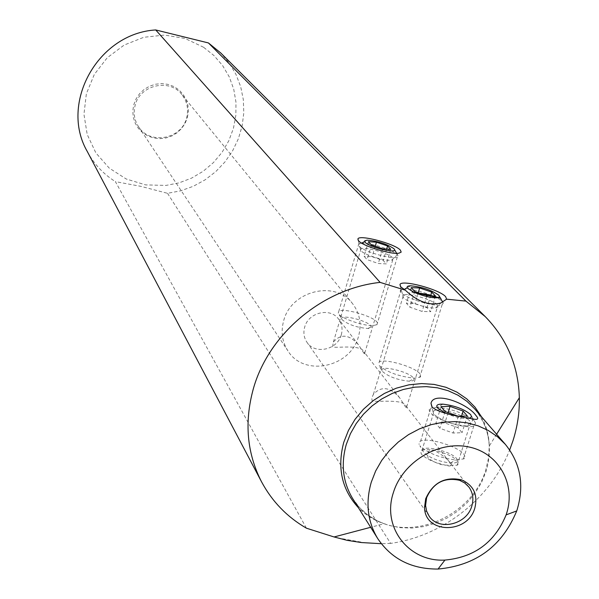 <?xml version="1.0" encoding="UTF-8"?>
<svg xmlns="http://www.w3.org/2000/svg" width="599" height="599" viewBox="0 0 599 599"><rect width="100%" height="100%" fill="white"/><g stroke="black" fill="none" stroke-linecap="round" stroke-linejoin="round"><path stroke-width="0.45" stroke-dasharray="3 2.25" d="M412.045 292.02L440.819 298.28M364.005 353.425L358.472 344.724C349.195 334.377 340.838 333.471 333.403 342.007L332.52 346.896C335.26 348.513 361.19 343.916 364.14 352.025L364.911 353.807L364.005 353.425M364.754 353.036L392.772 259.839L392.742 257.825C389.013 253.287 364.477 246.361 361.025 248.87L360.501 249.416L361.032 250.786C364.125 254.807 385.734 261.441 391.626 260.168L398.979 253.175M392.772 259.839L391.626 260.168M306.403 528.183L115.412 181.632L140.885 186.356L167.525 193.312L180.666 190.819L193.297 186.289L205.09 179.842L215.745 171.643L224.992 161.895L232.599 150.851L238.357 138.788L242.131 126.007L243.8 112.829L243.321 99.606L240.678 86.668L235.946 74.358L229.222 63.007L220.672 52.914M87.267 151.465C93.998 164.029 103.38 174.084 115.412 181.632M167.525 193.312L390.63 543.39C442.511 536.292 490.701 498.495 509.667 449.954M203.57 47.254L185.061 38.478L164.628 35.056L143.805 37.288L124.18 45.045L107.258 57.736L94.328 74.403L86.368 93.758L83.95 114.319L87.214 134.535L95.862 152.902L109.205 168.072L126.209 178.989L145.624 184.896L166.028 185.42L179.131 182.852L191.635 178.09L203.181 171.277L213.416 162.614L222.034 152.363L228.773 140.832L233.43 128.366L235.856 115.33L235.961 102.13L233.73 89.146L229.215 76.799L222.543 65.471L213.91 55.512L203.57 47.254M187.412 117.539L188.363 111.436L187.921 105.319L186.117 99.479L183.039 94.223L178.824 89.805L173.688 86.458L167.885 84.354L161.715 83.59L155.478 84.227L149.495 86.226L144.074 89.483L139.492 93.833L135.973 99.06L133.704 104.9L132.791 111.047L133.285 117.194L135.142 123.027L138.287 128.261L142.54 132.626L147.683 135.921L153.479 137.965L159.611 138.676L165.796 138.017L171.718 136.025L177.079 132.791L181.624 128.486L185.128 123.312L187.412 117.539M181.856 94.552C169.547 77.982 139.634 84.953 135.089 105.574C133.233 113.151 134.356 120.167 138.474 126.599C149.757 145.265 181.811 139.26 186.663 117.703C188.767 109.145 187.165 101.426 181.856 94.552L352.332 303.349C359.812 313.067 361.856 324.104 358.479 336.458C350.64 367.516 303.858 377.288 287.947 350.909C282.136 341.812 280.706 331.764 283.664 320.779C290.972 290.889 335.006 279.875 352.332 303.349M341.273 334.841C337.499 349.898 314.947 354.848 306.973 342.306C303.933 337.769 303.161 332.73 304.659 327.181C308.305 312.408 330.206 307.16 338.517 319.005C341.954 323.692 342.875 328.971 341.273 334.841M422.01 450.201L426.78 449.445L433.976 450.253C445.222 452.814 453.166 456.453 457.793 461.163L458.707 463.581L457.157 465.251L445.416 465.161C457.404 469.137 448.651 458.01 433.976 450.253C428.794 449.392 426.84 452.073 428.113 458.302C434.822 462.623 440.587 464.906 445.416 465.161C433.901 462.525 425.889 458.834 421.389 454.087L420.655 451.519L422.01 450.201L434.335 410.585L433.04 411.715L433.788 414.223C442.339 421.209 453.406 425.103 467.003 425.911L474.079 419.18M405.845 407.47L399.683 397.841C390.121 386.917 381.361 385.741 373.409 394.322L371.777 397.908L372.084 400.694C375.311 402.813 403.494 398.095 406.272 406.339L406.961 408.069L405.845 407.47M457.157 465.251L469.751 425.38L471.196 424.114L470.305 421.546C465.618 415.294 440.063 407.507 434.335 410.585M469.751 425.38L467.003 425.911M390.63 543.39L381.301 543.705M373.409 394.322L403.486 295.112C407.882 292.514 433.107 299.837 437.367 304.951L438.094 306.86L435.638 307.923C428.57 309.017 406.856 302.053 403.352 297.583L400.439 286.457M403.486 295.112L402.715 295.779M337.304 537.805L365.555 542.889M423.119 451.361C419.367 443.874 451.324 450.95 456.797 458.789C458.871 461.866 456.745 463.289 450.426 463.057C438.446 461.425 429.543 457.853 423.695 452.342L419.862 445.738C427.656 453.054 439.561 457.816 455.592 460.017L464.105 458.827L465.176 456.925L464.023 454.371C458.407 446.472 427.589 437.068 420.595 441.104L419.045 442.496L419.105 444.436M442.863 404.145L437.42 407.29C453.338 409.214 465.693 413.879 474.483 421.292L475.591 423.201L473.809 425.949C466.599 429.558 435.323 419.832 430.217 412.404L429.303 410.832L429.281 409.484L430.868 408.024L420.595 441.104M437.42 407.29L430.868 408.024M469.174 418.372C463.117 419.015 455.345 417.338 445.843 413.355M457.876 416.118L458.587 416.268M441.051 406.609L435.87 423.246L439.883 428.278L453.046 433.032L462.061 432.688L457.913 427.641L444.892 422.954L435.87 423.246M448.119 412.621L444.892 422.954M461.522 416.185L457.913 427.641M467.317 416.013L462.061 432.688M458.31 416.275L453.046 433.032M445.109 411.543L439.883 428.278M382.087 370.788C378.905 364.604 408.645 371.38 413.31 377.887C414.89 380.036 413.535 381.144 409.237 381.204C397.699 380.036 388.803 376.823 382.559 371.567L378.965 365.36C387.298 372.331 399.181 376.614 414.613 378.201L420.258 377.071L420.902 375.655L419.989 373.813C415.025 366.977 384.73 358.165 379.264 361.968L378.336 364.319M442.803 302.151L443.238 303.087L442.122 304.651C436.619 307.684 405.688 298.572 401.016 292.544L400.199 291.234L400.506 290.021L404.946 289.017C414.808 288.733 437.862 296.43 442.257 301.499L442.489 301.754M438.558 297.516L437.689 297.74M415.526 292.918L413.916 292.215M427.334 295.689L433.167 295.899M418.723 292.844L426.406 295.487M411.184 287.64L406.421 303.296L409.963 307.22L422.13 311.443L430.629 311.675L426.975 307.729L414.935 303.566L406.421 303.296M418.252 292.679L414.935 303.566M430.793 295.27L426.975 307.729M435.451 295.981L430.629 311.675M426.952 295.674L422.13 311.443M414.755 291.481L409.963 307.22M341.744 319.162C338.787 313.749 366.783 320.18 370.788 325.811C372.001 327.428 371.058 328.319 367.958 328.492C357.056 327.631 348.438 324.71 342.104 319.746L338.727 313.921C341.932 318.743 363.93 326.193 373.259 325.594L377.295 324.546L377.699 323.445L376.981 322.045C372.638 315.965 343.145 307.661 338.817 311.3L338.248 313.15M361.699 243.149L361.526 243.239C370.032 242.602 393.356 250.023 397.272 254.627L398.036 255.818L397.317 257.061C393.004 260.018 362.912 251.43 358.823 246.069L358.816 243.786L338.817 311.3M361.526 243.239L358.816 243.786M368.4 241.697L364.065 256.282L367.105 259.652L378.306 263.485L386.362 263.904L383.225 260.52L372.129 256.731L364.065 256.282M375.244 246.271L372.129 256.731M386.662 249.049L383.225 260.52M390.75 249.296L386.362 263.904M382.694 248.81L378.306 263.485M371.47 244.991L367.105 259.652M481.506 416.784C486.373 425.799 488.956 435.563 489.263 446.075C488.327 431.422 483.393 418.948 474.46 408.638C489.128 426.788 492.984 447.73 486.044 471.473L481.439 482.697L475.074 493.217L467.115 502.756L457.778 511.059L447.318 517.903L436.012 523.099L424.167 526.514L412.097 528.048L400.125 527.652L388.579 525.33L377.774 521.13L368.011 515.162L359.572 507.585L352.691 498.593C359.917 510.161 370.399 518.539 384.124 523.743C374.165 520.359 365.592 515.02 358.404 507.72M496.616 434.253L489.263 446.075L488.544 458.01L485.796 469.863C473.734 510.865 423.029 537.857 384.124 523.743L370.669 527.3M333.403 342.007L361.025 248.87M360.501 249.416L358.239 240.364M138.474 126.599L287.947 350.909M468.755 486.86L406.272 406.339M399.683 397.841L364.14 352.025M358.472 344.724L338.517 319.005M429.139 516.128L306.973 342.306M433.04 411.715L431.782 406.504M435.638 307.923L440.834 302.989M406.676 406.938L437.248 307.557M450.426 463.057L455.592 460.017M473.809 425.949L463.259 459.291M471.555 416.058L475.591 423.201M409.237 381.204L414.613 378.201M442.122 304.651L419.704 377.422M401.173 289.587L379.264 361.968M410.689 285.805L407.275 287.715M442.736 302.188L443.238 303.087M367.958 328.492L373.259 325.594M397.317 257.061L376.913 324.83M367.097 240.162L364.626 241.524M396.62 253.31L398.036 255.818"/><path stroke-width="0.9" d="M412.045 292.02L426.72 294.311L440.819 298.28L412.045 292.02M358.599 240.805C362.642 246.024 391.259 254.8 398.979 253.175L401.18 252.112L400.394 250.142C394.868 243.643 358.584 234.149 357.91 239.038L358.599 240.805M261.576 481.873C246.968 453.353 244.175 422.482 253.205 389.275C268.352 334.175 322.419 288.561 380.133 282.391L405.306 290.186L400.806 286.899L399.975 284.57C401.323 279.194 439.269 289.265 445.641 296.677L446.622 299.178L465.925 301.102L208.437 42.948L155.718 29.95C98.026 33.289 59.249 103.223 87.267 151.465L261.576 481.873C272.141 501.528 287.078 516.967 306.403 528.183L334.062 536.966L347.188 540.35L361.429 542.552L381.301 543.705M380.133 282.391L155.718 29.95M465.925 301.102L485.265 316.631C507.016 339.034 518.375 366.064 519.348 397.721C519.618 412.284 517.469 426.698 512.901 440.946L509.667 449.954M485.265 316.631L220.672 52.914L208.437 42.948M425.575 505.444L426.623 497.672C433.317 482.824 444.308 477.036 459.59 480.316L464.689 482.959L468.755 486.86C472.896 492.513 473.906 498.952 471.78 506.17C466.733 524.657 438.73 531.261 429.139 516.128L426.6 511.097L425.575 505.444L424.556 507.226L425.694 498.765C432.987 482.599 444.952 476.295 461.597 479.866C473.614 485.302 478.032 494.684 474.842 508.012C467.759 534.45 424.444 533.971 424.556 507.226M393.356 492.685C381.645 527.412 408.967 562.229 444.93 560.072C474.43 557.332 494.826 542.267 506.118 514.87L506.425 513.949C516.308 484.277 498.727 452.664 468.253 446.854C437.929 440.594 402.483 462.248 393.356 492.685M517.117 509.749C524.492 484.995 520.568 463.192 505.346 444.346L497.455 436.693L488.26 430.456L477.98 425.784L466.853 422.804L455.158 421.606L443.178 422.22L431.213 424.639L419.57 428.817L408.533 434.634L398.387 441.965L389.38 450.62L381.743 460.376L375.655 470.986L371.275 482.188C365.375 502.831 367.531 521.632 377.744 538.613C391.581 559.062 411.685 569.207 438.049 569.05C475.965 565.508 502.187 546.131 516.72 510.932L517.117 509.749M432.036 406.841C438.505 413.909 465.947 417.488 474.079 419.18C478.062 419.809 478.751 418.664 476.145 415.736C467.797 403.367 433.728 390.735 430.995 403.262L432.036 406.841M446.622 299.178L440.834 302.989C429.505 305.984 417.668 301.716 405.306 290.186M469.174 418.372L471.54 416.956L470.724 414.643C464.135 409.11 454.851 405.605 442.863 404.145C437.412 404.011 435.63 405.276 437.517 407.949L445.843 413.355M458.587 416.268L467.317 416.013L463.124 411.071L450.066 406.399L441.051 406.609L445.109 411.543L457.876 416.118M450.066 406.399L448.119 412.621M463.124 411.071L461.522 416.185M442.489 301.754L442.803 302.151M438.558 297.516L439.456 296.348L438.73 295.172C431.445 290.058 422.1 286.936 410.689 285.805C407.327 285.865 406.362 286.741 407.784 288.418L413.916 292.215M437.689 297.74C432.208 298.13 424.818 296.52 415.526 292.918M433.167 295.899L435.451 295.981L431.752 292.125L419.682 287.977L411.184 287.64L414.755 291.481L418.723 292.844M426.406 295.487L427.334 295.689M419.682 287.977L418.252 292.679M431.752 292.125L430.793 295.27M394.516 249.588L393.955 248.705C386.722 243.913 377.767 241.06 367.097 240.162L364.769 240.783L365.105 242.258C368.879 247.02 396.321 253.841 394.516 249.588L396.62 253.31M387.583 245.979L376.457 242.206L368.4 241.697L371.47 244.991L382.694 248.81L390.75 249.296L387.583 245.979L386.662 249.049M376.457 242.206L375.244 246.271M377.744 538.613L352.691 498.593C342.853 482.247 340.719 464.18 346.289 444.406L350.437 433.676L356.218 423.523L363.488 414.194L372.069 405.935L381.75 398.941L392.285 393.401L403.412 389.44L414.845 387.164L426.301 386.625L437.502 387.815L448.164 390.72L458.033 395.235L466.868 401.263L474.46 408.638L505.346 444.346M358.404 507.72C341.849 489.63 336.967 467.834 343.766 442.317L348.423 430.479L355.035 419.36L363.406 409.289L373.289 400.566L384.393 393.446L396.388 388.152L408.922 384.828L421.614 383.57L434.095 384.408L446 387.306L456.985 392.173L466.741 398.852L474.992 407.133L481.506 416.784M358.239 240.364L357.91 239.038M459.59 480.316L461.597 479.866M506.118 514.87L516.72 510.932M444.93 560.072L438.049 569.05M431.782 406.504L430.995 403.262M370.669 527.3L334.062 536.966M496.616 434.253L519.348 397.721M400.439 286.457L399.975 284.57M407.275 287.715L404.946 289.017M439.456 296.348L440.475 298.16M440.512 298.227L442.736 302.188M364.626 241.524L361.699 243.149"/></g></svg>
